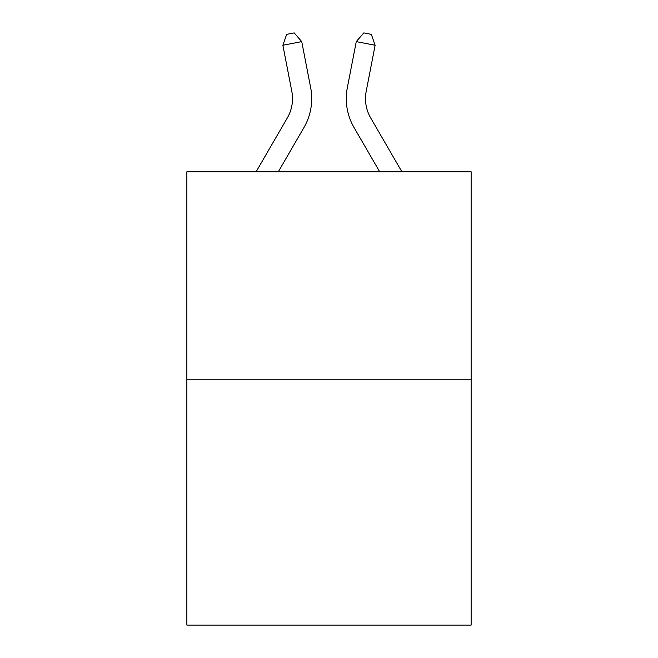 <?xml version="1.0" encoding="UTF-8"?>
<svg xmlns="http://www.w3.org/2000/svg" width="658" height="658" viewBox="0 0 658 658"><rect width="100%" height="100%" fill="white"/><g stroke="black" fill="none" stroke-linecap="round" stroke-linejoin="round"><path stroke-width="0.99" d="M471.136 379.238L471.136 171.796L186.864 171.796L186.864 625.1L471.136 625.1L471.136 379.238L186.864 379.238M256.094 171.796L287.324 117.914A38.419 38.419 0 0 0 291.807 91.347L282.882 45.262L286.641 34.364L294.184 32.9L301.734 41.61L310.658 87.695A57.624 57.624 179.6 0 1 303.947 127.545L278.301 171.796M401.906 171.796L370.676 117.914A38.419 38.419 0 0 1 366.193 91.347L375.118 45.262L356.266 41.61L347.342 87.695A57.624 57.624 0 0 0 354.053 127.545L379.699 171.796M356.266 41.61L347.342 87.695L356.266 41.61L347.342 87.695L356.266 41.61L347.342 87.695L356.266 41.61L347.342 87.695L356.266 41.61L363.816 32.9L371.359 34.364L375.118 45.262M287.324 117.914A38.419 38.419 -0.4 0 0 291.807 91.347A38.419 38.419 -0.4 0 1 287.324 117.914A38.419 38.419 -0.4 0 0 291.807 91.347A38.419 38.419 -0.4 0 1 287.324 117.914M370.676 117.914A38.419 38.419 0 0 1 366.193 91.347A38.419 38.419 0 0 0 370.676 117.914A38.419 38.419 0 0 1 366.193 91.347A38.419 38.419 0 0 0 370.676 117.914M301.734 41.61L282.882 45.262"/></g></svg>
